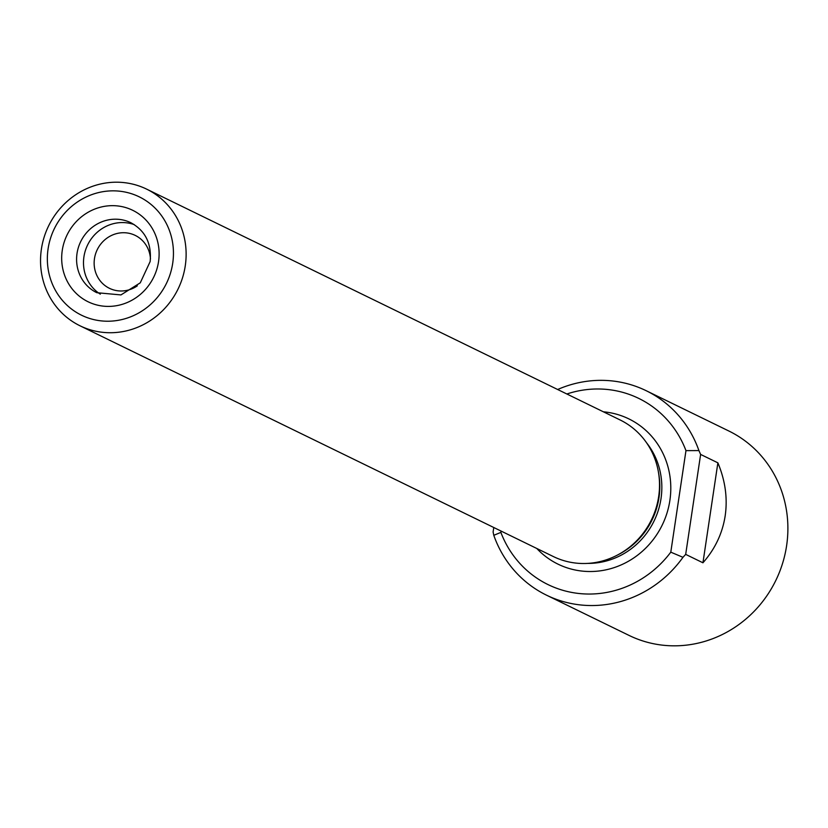 <?xml version="1.0" encoding="UTF-8"?>
<svg xmlns="http://www.w3.org/2000/svg" width="828" height="828" viewBox="0 0 828 828"><rect width="100%" height="100%" fill="white"/><g stroke="black" fill="none" stroke-linecap="round" stroke-linejoin="round"><path stroke-width="1.24" d="M134.219 224.605A38.906 36.856 -64 0 0 87.623 244.933A38.906 36.856 -64 0 0 100.312 294.168M150.458 258.895A29.435 27.883 -64 0 0 135.223 235.4A29.435 27.883 -64 0 0 94.475 258.615A29.435 27.883 -64 0 0 109.431 288.31A29.435 27.883 -64 0 0 137.324 285.836M670.794 552.162L682.965 557.316L685.688 554.377L702.941 562.792C715.05 549.016 722.471 533.356 725.183 515.813C727.719 498.228 725.287 480.571 717.876 462.831L700.623 454.427L698.915 450.577L685.967 450.639L670.794 552.162A103.552 98.087 116 0 1 578.192 593.407A103.552 98.087 116 0 1 500.878 532.394L501.075 531.069M682.965 557.316A113.736 107.723 116 0 1 546.521 595.177A113.736 107.723 116 0 1 493.788 535.302L500.878 532.394M493.778 527.508L493.115 531.969L493.788 535.302M557.648 389.502A113.736 107.723 116 0 1 646.192 390.712A113.736 107.723 116 0 1 698.915 450.577M566.859 393.993A103.552 98.087 116 0 1 685.967 450.639M546.521 595.177L629.145 635.459A113.736 107.723 -64 0 0 786.6 545.745A113.736 107.723 -64 0 0 728.826 430.995L646.192 390.712M80.016 325.797L553.414 556.582A76.021 72.005 -64 0 0 617.616 554.977L619.209 554.139A73.63 69.738 -64 0 0 658.974 497.618A73.63 69.738 -64 0 0 658.643 473.264L658.322 471.474A76.021 72.005 -64 0 0 620.037 419.92L146.649 189.136A76.021 72.005 116 0 1 185.265 265.84A76.021 72.005 116 0 1 80.016 325.797A76.021 72.005 116 0 1 41.4 249.093A76.021 72.005 116 0 1 146.649 189.136M617.616 554.977A76.021 72.005 -64 0 0 658.664 496.624A76.021 72.005 -64 0 0 658.322 471.474M48.096 248.783A65.847 62.369 116 0 1 149.94 203.553A65.847 62.369 116 0 1 133.163 315.768A65.847 62.369 116 0 1 48.096 248.783M685.688 554.377L700.623 454.427M702.941 562.792L717.876 462.831M536.772 548.467A80.813 76.549 -64 0 0 616.115 566.932A80.813 76.549 -64 0 0 669.883 500.412A80.813 76.549 -64 0 0 603.405 411.806M587.714 563.392A73.63 69.738 -64 0 0 661.013 498.611A73.63 69.738 -64 0 0 646.533 442.742M158.541 261.638A50.881 48.19 -64 0 0 92.808 209.877A50.881 48.19 -64 0 0 79.85 296.59A50.881 48.19 -64 0 0 158.541 261.638M130.896 222.742A38.906 36.856 -64 0 0 80.72 241.569A38.906 36.856 -64 0 0 96.804 292.698L120.94 294.923L140.274 282.824L150.147 261.555C151.793 243.639 145.376 230.701 130.896 222.742"/></g></svg>
